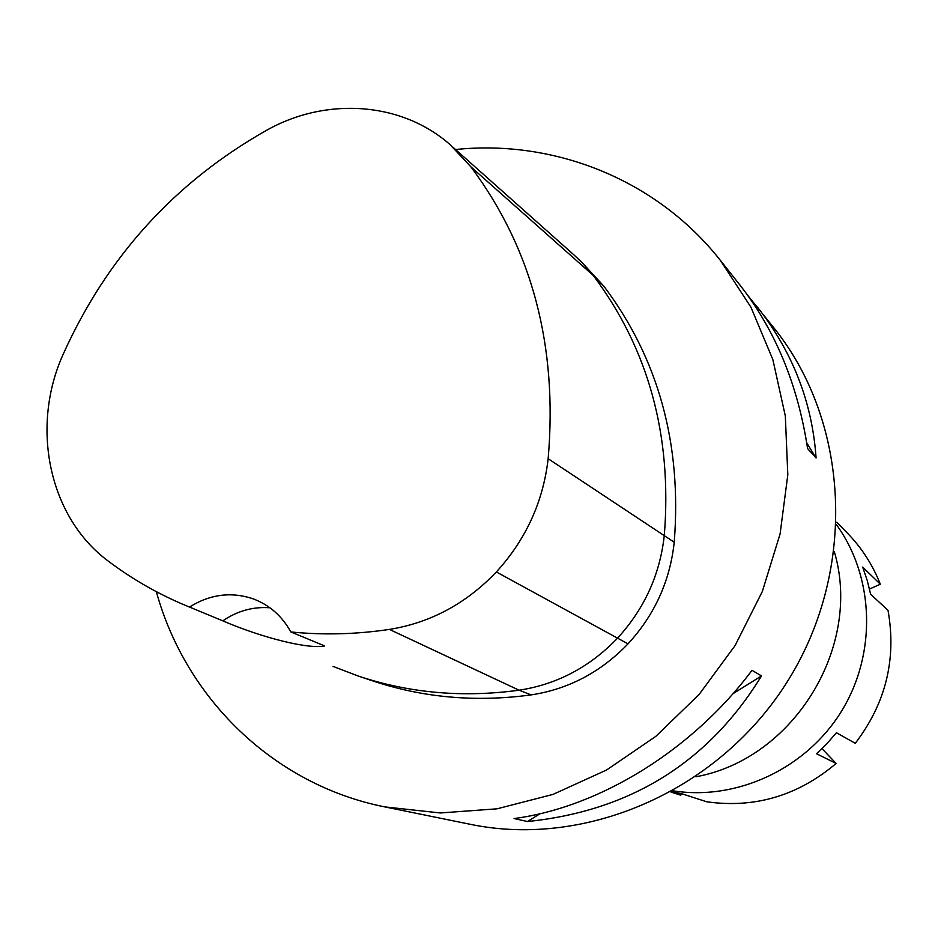 <?xml version="1.0" encoding="UTF-8"?>
<svg xmlns="http://www.w3.org/2000/svg" width="938" height="938" viewBox="0 0 938 938"><rect width="100%" height="100%" fill="white"/><g stroke="black" fill="none" stroke-linecap="round" stroke-linejoin="round"><path stroke-width="1.41" d="M836.555 524.834C874.427 577.257 876.948 653.54 841.585 711.074C806.281 768.632 737.116 800.9 673.226 790.851M681.387 793.7L680.777 795.201L671.022 792.082M671.596 791.766L681.879 793.771L706.701 801.779C754.75 808.533 797.898 795.752 836.145 763.45L816.494 753.73L826.906 743.658L836.426 732.73L855.28 743.306C885.789 703.324 896.693 659.004 888.005 610.333L870.616 594.246L867.24 580.458L862.679 567.08L880.336 584.233L869.491 589.041M836.661 522.231L846.85 532.55C861.412 547.382 872.575 564.606 880.336 584.233M821.981 748.641L836.145 763.45M748.114 295.857L774.46 328.581C849.277 422.1 857.133 568.322 789.081 678.831C721.322 789.515 587.364 848.679 470.114 824.279L384.826 806.903C273.861 784.848 185.665 698.435 156.341 591.667M834.257 551.427C862.714 646.575 793.63 759.088 695.902 776.77M222.81 620.85L189.488 607.05C210.323 594.094 231.792 591.444 253.87 599.101C269.851 605.315 282.174 616.266 290.827 631.942L324.689 645.942C308.872 649.459 262.112 637.84 222.81 620.85C237.396 610.884 253.108 606.523 269.933 607.777M189.488 607.05L182.101 603.978C155.743 592.605 131.297 578.429 108.738 561.463C48.917 517.588 30.11 427.118 63.245 354.107C107.155 256.649 175.089 181.96 267.06 130.03C326.494 96.766 401.487 101.843 449.97 144.546L470.923 166.87C532.104 248.887 557.852 346.169 548.155 458.717C543.184 501.771 525.925 539.514 496.366 571.957C466.104 603.65 430.448 622.797 389.411 629.41C356.077 634.358 323.211 635.202 290.827 631.942M333.025 666.39L358.164 676.005C409.285 693.112 462.915 697.837 519.054 690.204C556.926 684.412 589.697 667.129 617.368 638.344C644.394 608.879 660.047 574.466 664.327 535.106C672.229 435.595 648.51 349.006 593.156 275.338L581.712 262.194L573.552 254.55L452.96 147.219M581.712 262.194L603.884 286.219C658.511 358.879 681.961 444.213 674.223 542.234C670.037 580.985 654.63 614.871 628.014 643.867C600.766 672.206 568.475 689.207 531.143 694.894C475.812 702.386 422.921 697.696 372.468 680.824L358.164 676.005M514.083 818.546C599.382 807.36 692.408 750.095 752.006 670.33L761.515 675.923C708.483 762.383 630.477 810.924 527.496 821.536L514.083 818.546M761.515 675.923L732.965 693.698M540.089 813.692L527.496 821.536M756.849 306.374C792.481 351.551 812.226 402.085 816.083 457.967L807.606 448.622C797.851 384.744 775.351 330.293 740.129 285.293L720.372 260.377L750.904 307.148L772.842 359.547L785.329 416.015L787.814 474.78L780.088 533.933L762.313 591.538L735.029 645.649L699.115 694.46L655.803 736.377L606.534 770.028L553.01 794.404L497.011 808.826L440.344 812.965L384.826 806.903M806.727 442.842L816.083 457.967M455.551 149.517C554.979 139.211 657.022 179.932 720.372 260.377M531.143 694.894L519.054 690.204L389.411 629.41M496.366 571.957L628.014 643.867M548.155 458.717L674.223 542.234M470.923 166.87L593.156 275.338L603.884 286.219"/></g></svg>
